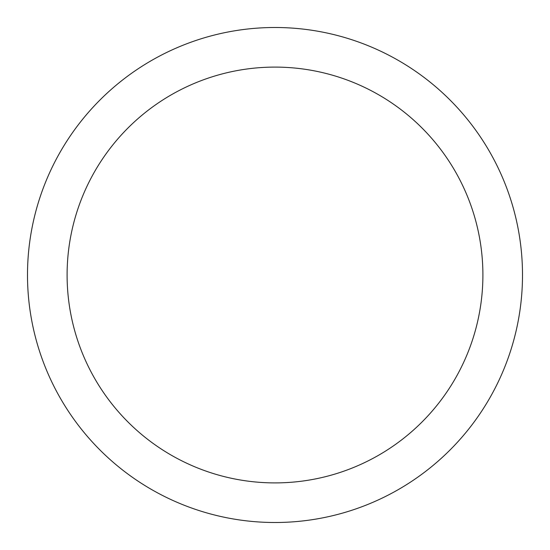 <?xml version="1.0" encoding="UTF-8"?>
<svg xmlns="http://www.w3.org/2000/svg" width="550" height="550" viewBox="0 0 550 550"><rect width="100%" height="100%" fill="white"/><g stroke="black" fill="none" stroke-linecap="round" stroke-linejoin="round"><path stroke-width="0.82" d="M275 27.5A247.5 247.5 0 0 1 522.5 275A247.5 247.5 0 0 1 275 522.5A247.5 247.5 0 0 1 27.5 275A247.5 247.5 0 0 1 275 27.5M275 67.1A207.9 207.9 0 0 1 482.9 275A207.9 207.9 0 0 1 275 482.9A207.9 207.9 0 0 1 67.1 275A207.9 207.9 0 0 1 275 67.1"/></g></svg>
